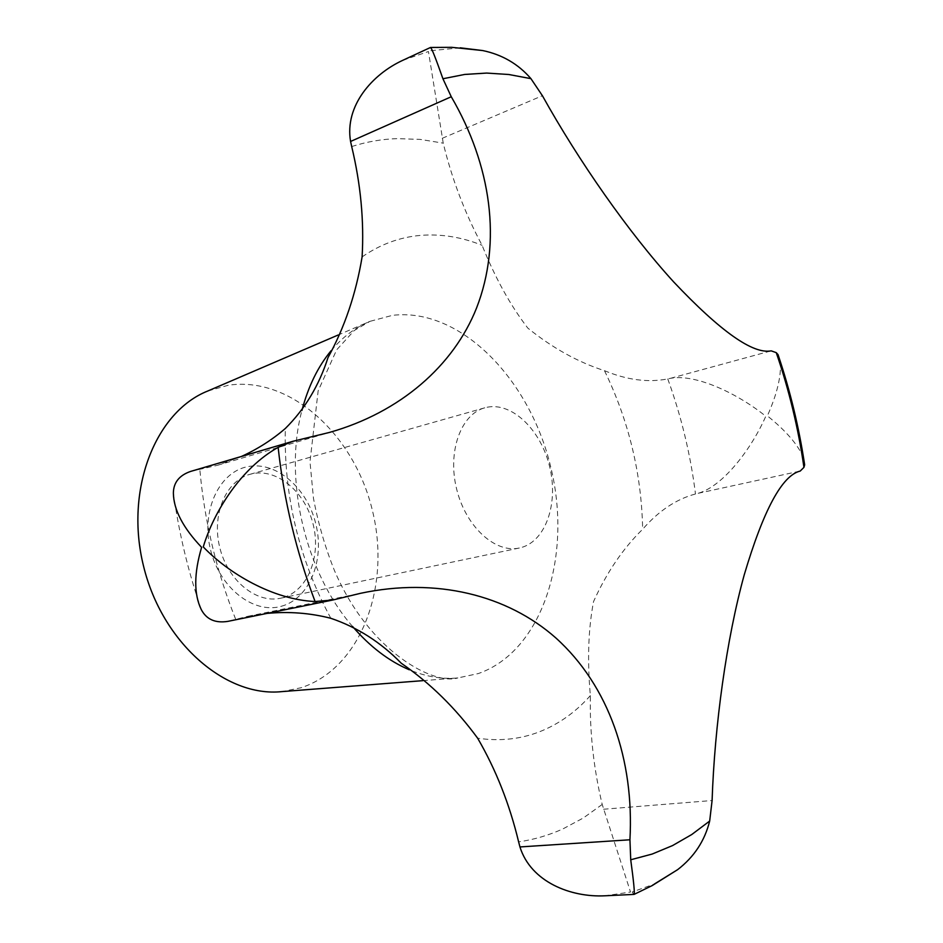 <?xml version="1.0" encoding="UTF-8"?>
<svg xmlns="http://www.w3.org/2000/svg" width="943" height="943" viewBox="0 0 943 943"><rect width="100%" height="100%" fill="white"/><g stroke="black" fill="none" stroke-linecap="round" stroke-linejoin="round"><path stroke-width="0.71" stroke-dasharray="4.71 3.54" d="M487.484 407.176C512.603 402.307 541.093 430.385 549.675 466.809C558.598 503.161 545.914 540.846 521.22 547.553L519.31 548.013C495.181 553.517 465.712 526.559 456.648 489.099C447.277 451.721 460.832 414.166 484.761 407.824L487.484 407.176M282.452 597.779L280.531 598.239C256.248 603.709 227.723 580.487 219.754 547.482C211.468 514.572 225.943 480.753 249.989 474.305L252.724 473.645C277.926 468.471 305.744 492.659 313.312 524.992C321.221 557.242 307.347 591.226 282.452 597.779M281.309 606.278C309.316 598.758 324.816 560.566 315.94 524.414C307.465 488.156 276.287 460.938 247.856 466.632C219.306 471.771 200.93 510.599 210.372 549.132C219.401 587.772 253.443 614.365 281.309 606.278M207.814 390.991L228.371 385.239C290.621 375.856 354.78 435.348 372.568 511.141C391.109 586.77 360.792 668.552 300.829 687.801L281.91 691.608M402.755 60.328L428.44 51.523L443.234 143.147C451.956 179.146 464.911 213.201 482.097 245.298C495.216 277.996 510.458 305.591 527.809 328.093C552.492 347.991 578.047 362.183 604.487 370.682C627.095 380.029 648.183 382.764 667.762 378.909L670.485 378.32C696.924 373.475 739.63 394.987 765.787 416.264C752.243 447.265 724.024 485.881 698.185 493.295L695.486 493.979C676.225 499.153 658.615 510.906 642.666 529.247C623.099 548.354 606.726 572.436 593.571 601.504C588.279 628.898 587.218 660.265 590.365 695.592C589.634 731.98 593.583 768.262 602.212 804.45L630.525 892.043L605.041 895.791M460.208 47.81L430.008 50.781L430.173 47.339M633.826 894.648L632.246 891.972L654.324 884.062M190.627 471.417L217.574 465.276L241.396 456.471M266.987 613.41L248.009 616.274L227.77 621.39M803.554 457.791C798.002 444.719 785.943 430.739 767.366 415.875C777.103 394.056 781.429 375.939 780.321 361.534M331.076 350.737C342.45 337.158 355.417 327.351 369.974 321.339L392.288 315.386C459.972 307.017 529.919 378.78 550.842 467.445C572.531 555.922 542.685 651.141 478.29 673.573L457.862 677.934C442.031 679.384 425.847 676.673 409.309 669.789M352.541 626.458C305.237 572.519 283.336 478.891 301.925 410.488M362.112 256.885C380.288 244.355 399.702 237.2 420.378 235.408C441.029 233.734 461.599 237.035 482.097 245.298M330.816 618.29C298.848 558.893 283.69 495.629 285.328 428.487M590.365 695.592C575.784 712.059 558.869 724.106 539.62 731.733C520.288 739.265 499.625 741.422 477.641 738.204M351.692 146.554C366.579 141.78 381.726 139.14 397.121 138.633L420.201 139.399L443.234 143.147M602.212 804.45L583.281 818.005L562.959 828.885C548.92 835.25 534.151 839.576 518.626 841.875M698.185 493.295L800.206 471.064M195.531 470.321L300.192 439.521M231.459 620.447L338.337 598.687M442.243 138.303L542.402 95.715M670.485 378.32L771.197 350.855M603.532 809.235L712.095 800.524M667.762 378.909C681.306 416.24 690.547 454.609 695.486 493.979M235.656 619.233C216.395 571.022 204.454 521.137 199.845 469.567M604.487 370.682C628.804 420.802 641.535 473.657 642.666 529.247M484.761 407.824L249.989 474.305M519.31 548.013L280.531 598.239M422.806 680.657L457.862 677.934C434.923 685.408 369.526 653.016 334.341 570.267C325.111 547.199 318.156 523.282 313.489 498.493L309.988 461.775L318.145 390.897L336.616 349.912L354.203 330.533L369.974 321.339L338.231 334.977M217.574 465.276L329.39 432.46M248.009 616.274L360.474 593.324M201.26 609.532C188.187 571.576 178.899 532.748 173.371 493.048"/><path stroke-width="1.41" d="M241.396 456.471C257.486 449.163 272.138 439.839 285.328 428.487C304.813 409.179 319.029 385.569 327.987 357.645C344.549 327.598 355.924 294.004 362.112 256.885C364.175 220.898 360.709 184.121 351.692 146.554L350.572 141.462C344.454 105.864 372.332 74.308 402.755 60.328L430.527 47.456C431.741 48.246 435.878 58.678 442.927 78.752L451.261 96.74C491.103 165.072 502.289 241.868 476.545 308.055C453.595 365.719 400.304 412.421 329.39 432.448L292.978 441.277L278.138 447.371C241.443 467.775 213.813 511.401 203.264 546.916C228.666 573.462 273.022 599.701 315.08 601.528L332.914 599.996L360.474 593.324C436.09 577.187 507.251 594.95 555.851 637.951C609.084 685.985 634.262 760.188 629.936 839.777L630.726 859.78C633.708 881.67 634.828 893.21 634.073 894.4L605.041 895.791C571.034 897.559 530.897 882.082 519.947 846.944L518.626 841.875C509.562 804.143 495.9 769.582 477.641 738.204C455.481 707.993 430.02 683.015 401.282 663.259C380.76 642.242 357.267 627.248 330.816 618.29C310.047 612.974 288.77 611.347 266.987 613.41M780.321 361.534L778.034 354.615L776.254 352.647L771.197 350.855C752.974 354.391 720.487 331.441 673.738 281.992C628.533 232.461 578.637 160.84 542.402 95.715L530.944 78.658C518.226 63.971 502.136 54.6 482.686 50.557L460.208 47.81M654.324 884.062L677.616 869.67C694.083 857.01 704.763 840.802 709.678 821.047L712.095 800.524C714.641 725.462 726.487 638.918 744.286 574.676C763.524 509.892 782.16 475.355 800.206 471.064L803.943 467.363L804.65 464.84L803.554 457.791M332.914 599.996L227.77 621.39C215.228 623.335 206.387 619.374 201.248 609.532C193.798 594.137 193.916 573.403 201.613 547.329C183.048 527.844 173.63 509.75 173.371 493.048C173.524 482.545 179.276 475.331 190.627 471.417L292.978 441.277M422.806 680.657L281.91 691.608C225.837 697.62 162.172 642.843 143.572 566.26C124.464 489.818 155.371 411.726 207.814 390.991L338.231 334.977M442.927 78.752L464.663 74.45L486.694 73.071L508.843 74.509L530.944 78.658M315.08 601.528C296.232 551.631 283.914 500.238 278.138 447.371M709.678 821.047L691.761 834.52L672.559 845.576L652.179 854.052L630.726 859.78M409.309 669.789C388.905 661.126 369.986 646.686 352.541 626.458M301.925 410.488C308.184 386.606 317.897 366.686 331.076 350.737M519.947 846.944L629.936 839.777M350.572 141.462L451.261 96.74M776.254 352.647C789.091 390.037 798.32 428.275 803.943 467.363M430.527 47.456L451.744 47.327L482.686 50.557M634.073 894.4L652.226 885.56L677.616 869.67M778.034 354.615C790.14 390.591 799.016 427.332 804.65 464.84"/></g></svg>
